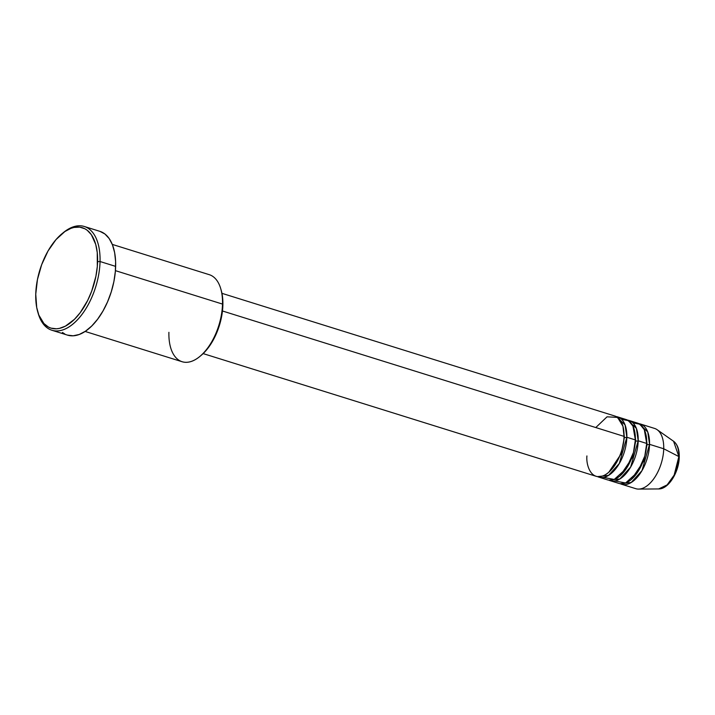 <?xml version="1.0" encoding="UTF-8"?>
<svg xmlns="http://www.w3.org/2000/svg" width="715" height="715" viewBox="0 0 715 715"><rect width="100%" height="100%" fill="white"/><g stroke="black" fill="none" stroke-linecap="round" stroke-linejoin="round"><path stroke-width="1.07" d="M621.585 484.252A31.558 16.776 107.3 0 1 620.2 483.689L631.22 482.5L641.999 470.595L649.542 444.346A1.752 0.697 1.5 0 1 647.093 444.444L645.743 433.719L647.093 444.444A1.752 0.697 -178.5 0 0 649.542 444.346L663.726 448.77L649.542 444.346A31.558 16.776 107.3 0 0 640.399 423.995A31.558 16.776 107.3 0 0 638.942 423.673L647.736 431.931L649.542 444.346A31.558 16.776 107.3 0 1 621.585 484.252L635.76 488.676A31.558 16.776 -72.7 0 0 663.726 448.77L678.857 456.572A1.752 0.697 1.5 0 1 679.25 457.028A1.752 0.697 -178.5 0 0 678.857 456.572L674.156 475.118L667.14 484.904L658.685 488.935A25.329 13.46 -72.7 0 0 678.857 456.572L663.726 448.77A31.558 16.776 107.3 0 1 638.584 489.087L658.685 488.935C668.623 489.239 679.098 471.811 679.25 457.028A1.752 0.697 1.5 0 1 678.919 457.421L678.535 461.792M624.409 437.357L621.112 453.945L608.823 472.213L621.112 453.945L624.409 437.357A1.752 0.697 -178.5 0 0 626.858 437.258A31.558 16.776 107.3 0 1 598.893 477.164L607.401 479.828A31.558 16.776 -72.7 0 0 635.367 439.913L626.858 437.258A31.558 16.776 107.3 0 0 617.715 416.917A31.558 16.776 107.3 0 0 616.259 416.586L625.053 424.853L626.858 437.258A1.752 0.697 1.5 0 1 624.409 437.357L623.06 426.641L624.409 437.357A1.752 0.697 1.5 0 1 623.989 437.178M203.14 353.594L596.06 476.279A31.558 16.776 -72.7 0 0 624.025 436.373L622.953 426.238L617.581 417.408L607.044 416.818L595.774 427.552M635.751 440.905L632.453 457.493L620.164 475.752L632.453 457.493L635.751 440.905A1.752 0.697 -178.5 0 0 638.2 440.798A31.558 16.776 107.3 0 1 610.244 480.712L618.743 483.367A31.558 16.776 -72.7 0 0 646.709 443.461L638.2 440.798A31.558 16.776 107.3 0 0 629.057 420.456A31.558 16.776 107.3 0 0 627.6 420.134L636.395 428.392L638.2 440.798A1.752 0.697 1.5 0 1 635.751 440.905L634.402 430.18L635.751 440.905A1.752 0.697 1.5 0 1 635.34 440.726M598.893 477.164A31.558 16.776 107.3 0 1 597.517 476.61L608.528 475.412L619.306 463.508L626.858 437.258L635.367 439.913L632.963 426.113L628.548 420.688L621.63 419.321M610.244 480.712A31.558 16.776 107.3 0 1 608.858 480.149L619.878 478.952L630.648 467.056L638.2 440.798L646.709 443.461L644.304 429.652L639.898 424.227L632.972 422.869M199.628 356.624L200.888 355.596A43.838 23.291 -72.7 0 0 222.883 305.064L222.499 304.081A45.59 24.23 107.3 0 1 199.628 356.624A45.59 24.23 107.3 0 1 168.901 332.332M37.725 311.794L38.181 313.367A54.358 28.886 -72.7 0 0 73.198 323.815A54.358 28.886 -72.7 0 0 100.046 261.52L97.598 261.619A52.606 27.957 107.3 0 1 71.616 321.911A52.606 27.957 107.3 0 1 37.725 311.794A52.606 27.957 107.3 0 1 35.75 294.223L36.715 307.513L38.807 315.029L43.91 323.538L48.441 327.068L50.98 328.131L56.485 328.793L59.399 328.391L65.414 326.138L74.44 319.328L80.134 312.759L87.65 300.488L91.681 291.157L95.899 276.312L97.32 266.418L97.249 252.52L95.721 244.405L91.377 234.726L87.266 230.302L84.906 228.773L79.669 227.129L73.94 227.45L70.964 228.335L64.895 231.526L56.002 239.605L48.03 250.983L41.667 264.684L37.448 279.52L35.75 294.223A52.606 27.957 107.3 0 1 62.142 233.591A52.606 27.957 107.3 0 1 97.598 261.619L100.046 261.52A54.358 28.886 107.3 0 1 51.891 330.25A54.358 28.886 107.3 0 1 37.958 312.571M586.917 455.938C585.942 464.795 590.992 481.928 604.711 475.091C618.457 467.449 624.544 444.444 624.025 436.373L222.463 310.989L624.025 436.373A31.558 16.776 -72.7 0 0 614.873 416.032L221.954 293.338M85.112 331.438L182.111 361.727A45.59 24.23 -72.7 0 0 222.499 304.081L115.419 270.645L222.499 304.081A45.59 24.23 -72.7 0 0 209.289 274.685L112.291 244.405M99.903 231.347L104.971 234.028L109.216 238.604L112.478 244.888L114.641 252.645L115.616 261.583L115.356 271.351L113.891 281.576L111.254 291.863L107.563 301.819L102.951 311.061L97.598 319.23L91.717 326.022L85.523 331.17L79.258 334.468L73.162 335.8L67.478 335.112A54.358 28.886 -72.7 0 0 115.642 266.382L100.046 261.52L115.642 266.382A54.358 28.886 -72.7 0 0 99.886 231.347L84.29 226.476A54.358 28.886 107.3 0 1 100.046 261.52A54.358 28.886 -72.7 0 0 63.412 232.554L62.142 233.591M614.828 480.954L625.58 482.991L637.744 471.989L644.805 456.036L646.709 443.461A31.558 16.776 -72.7 0 0 637.566 423.11L629.057 420.456M679.25 457.028C679.42 449.628 677.525 444.373 673.575 441.262L678.857 456.572A25.329 13.46 -72.7 0 0 673.575 441.262L657.13 429.697A31.558 16.776 107.3 0 1 663.726 448.77A31.558 16.776 -72.7 0 0 654.574 428.428L640.399 423.995M672.27 478.693L674.442 474.894L677.641 466.278M62.777 233.081A54.358 28.886 107.3 0 1 84.29 226.476M64.851 334.021L62.411 332.43M221.23 290.388L222.597 297.485L222.883 305.064L222.186 313.161L220.524 321.473L217.959 329.678L214.598 337.453L210.559 344.514L206.009 350.573L200.87 355.614M603.487 477.414L614.23 479.452L626.403 468.441L633.463 452.497L635.367 439.913A31.558 16.776 -72.7 0 0 626.215 419.571L617.715 416.917M220.792 288.842A45.59 24.23 107.3 0 1 222.499 304.081L222.883 305.064A43.838 23.291 -72.7 0 0 221.239 290.415L220.792 288.842M631.515 479.3L643.804 461.032L647.093 444.444L643.804 461.032L631.515 479.3M632.712 425.595L634.714 425.032M51.891 330.25L67.487 335.12M616.169 478.567L617.501 480.167"/></g></svg>
